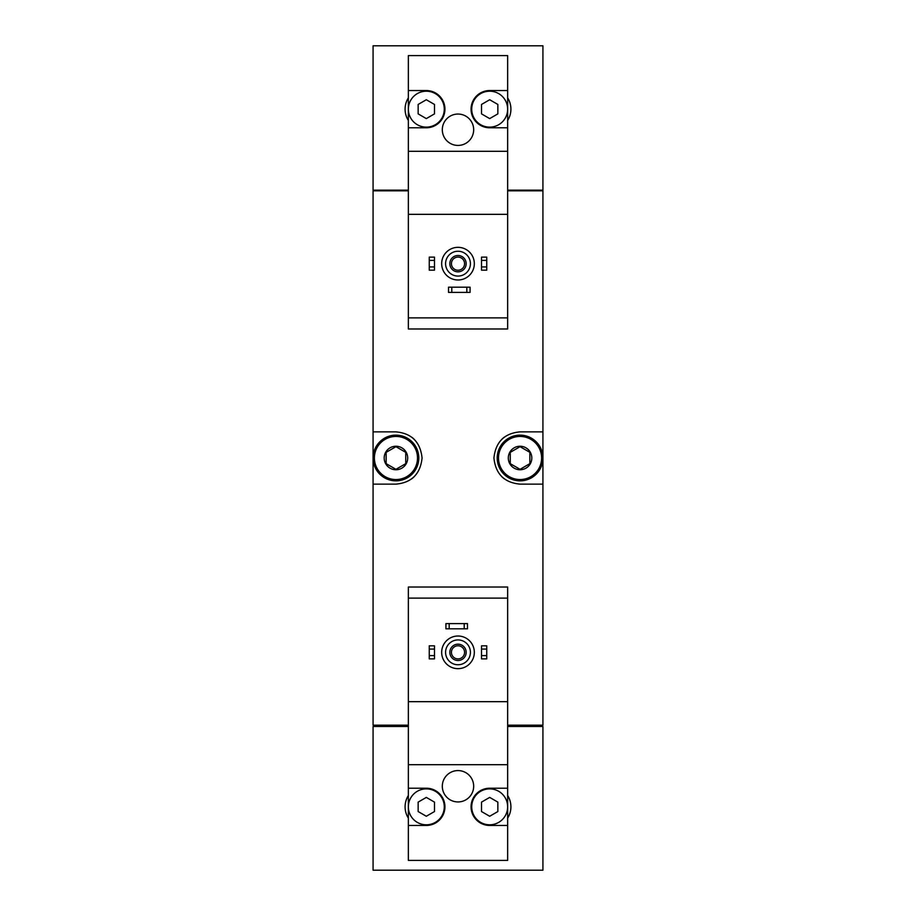 <?xml version="1.0" encoding="UTF-8"?>
<svg xmlns="http://www.w3.org/2000/svg" width="916" height="916" viewBox="0 0 916 916"><rect width="100%" height="100%" fill="white"/><g stroke="black" fill="none" stroke-linecap="round" stroke-linejoin="round"><path stroke-width="1.37" d="M408.353 90.547L408.353 127.782L426.318 127.782A18.618 18.618 0 0 0 444.936 109.164A18.618 18.618 0 0 0 426.318 90.547L408.353 90.547L408.353 55.601L507.647 55.601L507.647 90.547L489.682 90.547A18.618 18.618 0 0 0 471.064 109.164A18.618 18.618 0 0 0 489.682 127.782L507.647 127.782L507.647 214.333L408.353 214.333L408.353 328.981L507.647 328.981L507.647 317.875L408.353 317.875M507.647 214.333L507.647 317.875M408.353 598.125L408.353 587.019L507.647 587.019L507.647 598.125L408.353 598.125L408.353 860.399L507.647 860.399L507.647 788.218L489.682 788.218A18.618 18.618 0 0 0 471.064 806.836A18.618 18.618 0 0 0 489.682 825.453L507.647 825.453M507.647 598.125L507.647 701.667L408.353 701.667M408.353 97.852A21.228 21.228 0 0 0 408.353 120.477M408.353 190.173L373.075 190.173L373.075 45.8L542.925 45.8L542.925 190.173L507.647 190.173M507.647 701.667L507.647 788.218M473.675 786.26A15.675 15.675 0 0 0 450.157 772.68A15.675 15.675 0 0 0 450.157 799.84A15.675 15.675 0 0 0 473.675 786.26M507.647 764.7L408.353 764.7M408.353 825.453L426.318 825.453A18.618 18.618 0 0 0 444.936 806.836A18.618 18.618 0 0 0 426.318 788.218L408.353 788.218M408.353 795.523A21.228 21.228 0 0 0 408.353 818.148M408.353 726.48L373.075 726.48L373.075 870.2L542.925 870.2L542.925 726.48L507.647 726.48M507.647 725.174L542.925 725.174L542.925 190.826L507.647 190.826M408.353 190.826L373.075 190.826L373.075 484.129L395.941 484.129C411.65 482.698 420.364 473.996 422.07 458.023C420.387 442.027 411.673 433.314 395.941 431.871L373.075 431.871M408.353 725.174L373.075 725.174L373.075 484.129M542.925 431.871L520.059 431.871C504.35 433.302 495.636 442.004 493.93 457.977C495.613 473.973 504.327 482.686 520.059 484.129L542.925 484.129M504.281 437.172A26.129 26.129 0 0 0 501.705 439.405M501.682 476.583A26.129 26.129 0 0 0 504.098 478.69M411.719 478.828A26.129 26.129 0 0 0 414.295 476.595M414.318 439.417A26.129 26.129 0 0 0 411.902 437.31M373.407 726.48L373.407 725.174M542.593 726.48L542.593 725.174M542.593 190.826L542.593 190.173M373.407 190.826L373.407 190.173M507.647 818.148A21.228 21.228 0 0 0 507.647 795.523M481.518 655.604L481.518 658.879L486.74 658.879L486.74 655.604L481.518 655.604L481.518 645.814L486.74 645.814L486.74 649.078L481.518 649.078M486.74 649.078L486.74 655.604M429.26 655.604L429.26 658.879L434.482 658.879L434.482 655.604L429.26 655.604L429.26 645.814L434.482 645.814L434.482 649.078L429.26 649.078M434.482 649.078L434.482 655.604M458 639.929A12.412 12.412 0 0 1 468.752 658.547A12.412 12.412 0 0 1 447.248 658.547A12.412 12.412 0 0 1 458 639.929M458 644.177A8.164 8.164 0 0 1 465.076 656.428A8.164 8.164 0 0 1 450.924 656.428A8.164 8.164 0 0 1 458 644.177M458 636.013A16.328 16.328 0 0 1 472.141 660.505A16.328 16.328 0 0 1 443.859 660.505A16.328 16.328 0 0 1 458 636.013M507.647 806.836A17.965 17.965 0 0 0 480.705 791.275A17.965 17.965 0 0 0 480.705 822.396A17.965 17.965 0 0 0 507.647 806.836M481.518 802.118L481.518 811.553L489.682 816.259L497.846 811.553L497.846 802.118L489.682 797.401L481.518 802.118M444.283 806.836A17.965 17.965 0 0 0 426.318 788.871A17.965 17.965 0 0 0 408.353 806.836A17.965 17.965 0 0 0 426.318 824.801A17.965 17.965 0 0 0 444.283 806.836M418.154 802.118L418.154 811.553L426.318 816.259L434.482 811.553L434.482 802.118L426.318 797.401L418.154 802.118M458 645.769A6.572 6.572 0 0 1 463.691 655.627A6.572 6.572 0 0 1 452.309 655.627A6.572 6.572 0 0 1 458 645.769M408.353 127.782L408.353 214.333M507.647 127.782L507.647 90.547M507.647 120.477A21.228 21.228 0 0 0 507.647 97.852M473.675 129.74A15.675 15.675 0 0 0 450.157 116.16A15.675 15.675 0 0 0 450.157 143.32A15.675 15.675 0 0 0 473.675 129.74M507.647 151.3L408.353 151.3M507.647 109.164A17.965 17.965 0 0 0 480.705 93.604A17.965 17.965 0 0 0 480.705 124.725A17.965 17.965 0 0 0 507.647 109.164M481.518 104.447L481.518 113.882L489.682 118.599L497.846 113.882L497.846 104.447L489.682 99.741L481.518 104.447M444.283 109.164A17.965 17.965 0 0 0 426.318 91.199A17.965 17.965 0 0 0 408.353 109.164A17.965 17.965 0 0 0 426.318 127.129A17.965 17.965 0 0 0 444.283 109.164M418.154 104.447L418.154 113.882L426.318 118.599L434.482 113.882L434.482 104.447L426.318 99.741L418.154 104.447M481.518 266.922L481.518 270.186L486.74 270.186L486.74 266.922L481.518 266.922L481.518 257.121L486.74 257.121L486.74 260.396L481.518 260.396M486.74 260.396L486.74 266.922M429.26 266.922L429.26 270.186L434.482 270.186L434.482 266.922L429.26 266.922L429.26 257.121L434.482 257.121L434.482 260.396L429.26 260.396M434.482 260.396L434.482 266.922M449.184 623.601L445.92 623.601L445.92 628.823L449.184 628.823L449.184 623.601L467.469 623.601L467.469 628.823L464.206 628.823L464.206 623.601M464.206 628.823L449.184 628.823M451.794 287.177L448.531 287.177L448.531 292.399L451.794 292.399L451.794 287.177L470.08 287.177L470.08 292.399L466.817 292.399L466.817 287.177M466.817 292.399L451.794 292.399M458 251.247A12.412 12.412 0 0 1 468.752 269.865A12.412 12.412 0 0 1 447.248 269.865A12.412 12.412 0 0 1 458 251.247M458 255.495A8.164 8.164 0 0 1 465.076 267.747A8.164 8.164 0 0 1 450.924 267.747A8.164 8.164 0 0 1 458 255.495M458 247.331A16.328 16.328 0 0 1 472.141 271.823A16.328 16.328 0 0 1 443.859 271.823A16.328 16.328 0 0 1 458 247.331M458 257.087A6.572 6.572 0 0 1 463.691 266.945A6.572 6.572 0 0 1 452.309 266.945A6.572 6.572 0 0 1 458 257.087M520.059 446.241A11.759 11.759 0 0 1 530.238 463.874A11.759 11.759 0 0 1 509.88 463.874A11.759 11.759 0 0 1 520.059 446.241M510.258 452.344L520.059 446.687L529.86 452.344L529.86 463.656L520.059 469.313L510.258 463.656L510.258 452.344L510.258 463.656L520.059 469.313L529.86 463.656L529.86 452.344L520.059 446.687L510.258 452.344M520.059 436.44A21.56 21.56 0 0 1 538.722 468.774A21.56 21.56 0 0 1 501.384 468.774A21.56 21.56 0 0 1 520.059 436.44M520.059 435.134A22.866 22.866 0 0 1 539.856 469.427A22.866 22.866 0 0 1 500.262 469.427A22.866 22.866 0 0 1 520.059 435.134M395.941 446.241A11.759 11.759 0 0 1 406.12 463.874A11.759 11.759 0 0 1 385.762 463.874A11.759 11.759 0 0 1 395.941 446.241M386.14 452.344L395.941 446.687L405.742 452.344L405.742 463.656L395.941 469.313L386.14 463.656L386.14 452.344L386.14 463.656L395.941 469.313L405.742 463.656L405.742 452.344L395.941 446.687L386.14 452.344M395.941 436.44A21.56 21.56 0 0 1 414.616 468.774A21.56 21.56 0 0 1 377.278 468.774A21.56 21.56 0 0 1 395.941 436.44M395.941 435.134A22.866 22.866 0 0 1 415.738 469.427A22.866 22.866 0 0 1 376.144 469.427A22.866 22.866 0 0 1 395.941 435.134"/></g></svg>
